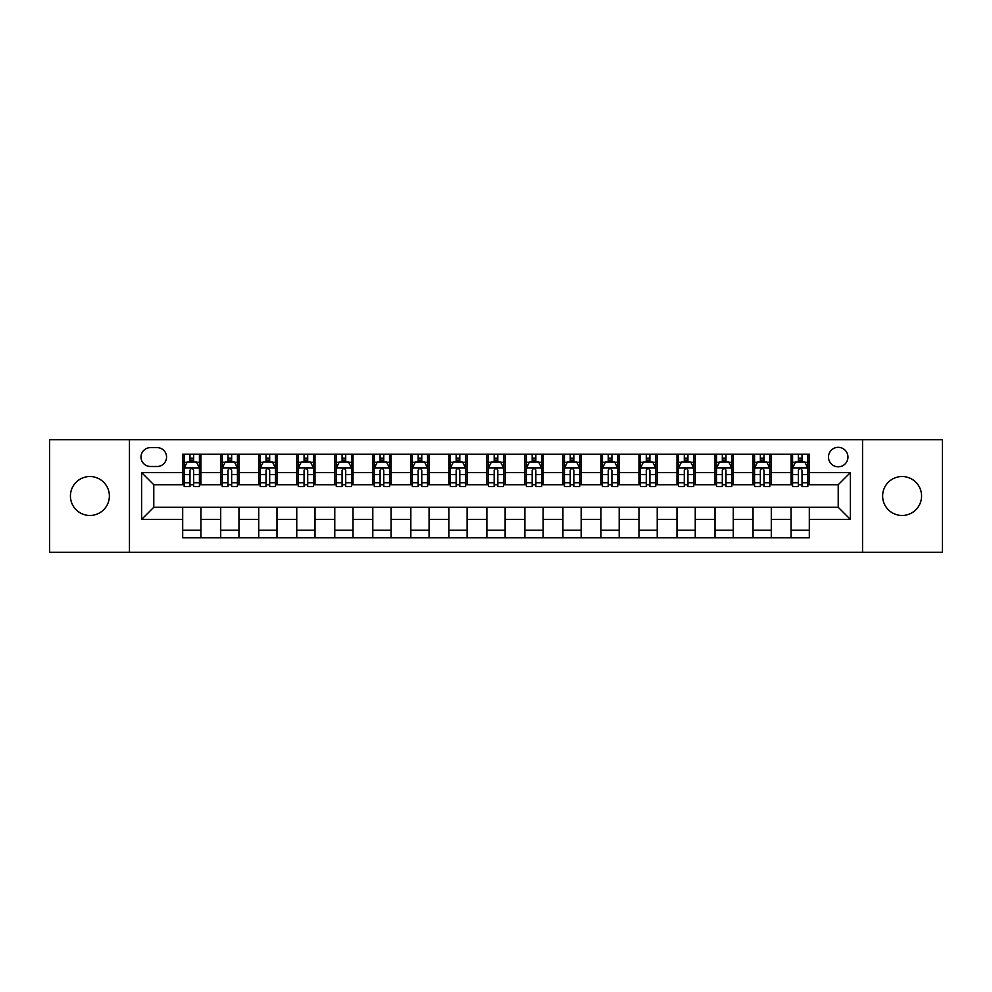 <?xml version="1.0" encoding="UTF-8"?>
<svg xmlns="http://www.w3.org/2000/svg" width="992" height="992" viewBox="0 0 992 992"><rect width="100%" height="100%" fill="white"/><g stroke="black" fill="none" stroke-linecap="round" stroke-linejoin="round"><path stroke-width="1.49" d="M902.1 476.532A19.468 19.468 0 0 0 882.632 496A19.468 19.468 0 0 0 902.1 515.468A19.468 19.468 0 0 0 921.568 496A19.468 19.468 0 0 0 902.1 476.532M89.9 476.532A19.468 19.468 0 0 0 70.432 496A19.468 19.468 0 0 0 89.9 515.468A19.468 19.468 0 0 0 109.368 496A19.468 19.468 0 0 0 89.9 476.532M838.215 447.33A9.734 9.734 0 0 0 828.481 457.064A9.734 9.734 0 0 0 838.215 466.798A9.734 9.734 0 0 0 847.949 457.064A9.734 9.734 0 0 0 838.215 447.33M862.544 552.271L942.4 552.271L942.4 439.729L862.544 439.729L862.544 552.271L129.456 552.271L129.456 439.729L49.6 439.729L49.6 552.271L129.456 552.271M150.437 466.488L157.133 466.488A9.424 9.424 0 0 0 166.557 457.064A9.424 9.424 0 0 0 157.133 447.628L150.437 447.628A9.424 9.424 0 0 0 141.013 457.064A9.424 9.424 0 0 0 150.437 466.488M862.544 439.729L129.456 439.729M182.689 519.424L141.62 519.424L141.62 472.576L182.689 472.576L182.689 484.741L153.785 484.741L153.785 507.259L182.689 507.259L182.689 537.825L809.311 537.825L809.311 507.259L838.215 507.259L838.215 484.741L809.311 484.741L809.311 472.576L850.38 472.576L850.38 519.424L809.311 519.424M809.311 472.576L809.311 454.175L182.689 454.175L182.689 472.576M791.07 454.175L791.07 484.741L792.583 484.741M798.362 484.741L802.02 484.741M807.798 484.741L809.311 484.741M791.07 484.741L769.767 484.741M753.04 454.175L753.04 484.741L754.565 484.741M760.343 484.741L763.989 484.741M753.04 484.741L731.749 484.741M715.021 454.175L715.021 484.741L716.534 484.741M722.312 484.741L725.97 484.741M715.021 484.741L693.718 484.741M676.99 454.175L676.99 484.741L678.516 484.741M684.294 484.741L687.94 484.741M676.99 484.741L655.7 484.741M638.972 454.175L638.972 484.741L640.485 484.741M646.276 484.741L649.921 484.741M638.972 484.741L617.681 484.741M600.941 454.175L600.941 484.741L602.466 484.741M608.245 484.741L611.903 484.741M600.941 484.741L579.65 484.741M562.923 454.175L562.923 484.741L564.448 484.741M570.226 484.741L573.872 484.741M562.923 484.741L541.632 484.741M524.892 454.175L524.892 484.741L526.417 484.741M532.196 484.741L535.854 484.741M524.892 484.741L503.601 484.741M486.874 454.175L486.874 484.741L488.399 484.741M494.177 484.741L497.823 484.741M486.874 484.741L465.583 484.741M448.855 454.175L448.855 484.741L450.368 484.741M456.146 484.741L459.804 484.741M448.855 484.741L427.552 484.741M410.824 454.175L410.824 484.741L412.35 484.741M418.128 484.741L421.774 484.741M410.824 484.741L389.534 484.741M372.806 454.175L372.806 484.741L374.319 484.741M380.097 484.741L383.755 484.741M372.806 484.741L351.515 484.741M334.775 454.175L334.775 484.741L336.3 484.741M342.079 484.741L345.724 484.741M334.775 484.741L313.484 484.741M296.757 454.175L296.757 484.741L298.282 484.741M304.06 484.741L307.706 484.741M296.757 484.741L275.466 484.741M258.726 454.175L258.726 484.741L260.251 484.741M266.03 484.741L269.688 484.741M258.726 484.741L237.435 484.741M220.708 454.175L220.708 484.741L222.233 484.741M228.011 484.741L231.657 484.741M220.708 484.741L199.417 484.741M182.689 484.741L184.202 484.741M189.98 484.741L193.638 484.741M182.689 507.259L200.93 507.259L200.93 537.825M809.311 507.259L200.93 507.259M200.93 454.175L200.93 484.741M182.689 461.776L184.202 461.776M189.98 461.776L193.638 461.776M199.417 461.776L200.93 461.776M182.689 530.224L200.93 530.224M220.708 507.259L220.708 537.825M238.96 454.175L238.96 484.741M220.708 461.776L222.233 461.776M228.011 461.776L231.657 461.776M237.435 461.776L238.96 461.776M238.96 507.259L238.96 537.825M220.708 530.224L238.96 530.224M258.726 507.259L258.726 537.825M276.979 507.259L276.979 537.825M258.726 530.224L276.979 530.224M276.979 454.175L276.979 484.741M258.726 461.776L260.251 461.776M266.03 461.776L269.688 461.776M275.466 461.776L276.979 461.776M296.757 507.259L296.757 537.825M315.01 507.259L315.01 537.825M296.757 530.224L315.01 530.224M315.01 454.175L315.01 484.741M296.757 461.776L298.282 461.776M304.06 461.776L307.706 461.776M313.484 461.776L315.01 461.776M334.775 507.259L334.775 537.825M353.028 507.259L353.028 537.825M334.775 530.224L353.028 530.224M353.028 454.175L353.028 484.741M334.775 461.776L336.3 461.776M342.079 461.776L345.724 461.776M351.515 461.776L353.028 461.776M372.806 507.259L372.806 537.825M391.059 507.259L391.059 537.825M372.806 530.224L391.059 530.224M391.059 454.175L391.059 484.741M372.806 461.776L374.319 461.776M380.097 461.776L383.755 461.776M389.534 461.776L391.059 461.776M410.824 507.259L410.824 537.825M429.077 507.259L429.077 537.825M410.824 530.224L429.077 530.224M429.077 454.175L429.077 484.741M410.824 461.776L412.35 461.776M418.128 461.776L421.774 461.776M427.552 461.776L429.077 461.776M448.855 507.259L448.855 537.825M467.108 507.259L467.108 537.825M448.855 530.224L467.108 530.224M467.108 454.175L467.108 484.741M448.855 461.776L450.368 461.776M456.146 461.776L459.804 461.776M465.583 461.776L467.108 461.776M486.874 507.259L486.874 537.825M505.126 507.259L505.126 537.825M486.874 530.224L505.126 530.224M505.126 454.175L505.126 484.741M486.874 461.776L488.399 461.776M494.177 461.776L497.823 461.776M503.601 461.776L505.126 461.776M524.892 507.259L524.892 537.825M543.145 507.259L543.145 537.825M524.892 530.224L543.145 530.224M543.145 454.175L543.145 484.741M524.892 461.776L526.417 461.776M532.196 461.776L535.854 461.776M541.632 461.776L543.145 461.776M562.923 507.259L562.923 537.825M581.176 507.259L581.176 537.825M562.923 530.224L581.176 530.224M581.176 454.175L581.176 484.741M562.923 461.776L564.448 461.776M570.226 461.776L573.872 461.776M579.65 461.776L581.176 461.776M600.941 507.259L600.941 537.825M619.194 507.259L619.194 537.825M600.941 530.224L619.194 530.224M619.194 454.175L619.194 484.741M600.941 461.776L602.466 461.776M608.245 461.776L611.903 461.776M617.681 461.776L619.194 461.776M638.972 507.259L638.972 537.825M657.225 507.259L657.225 537.825M638.972 530.224L657.225 530.224M657.225 454.175L657.225 484.741M638.972 461.776L640.485 461.776M646.276 461.776L649.921 461.776M655.7 461.776L657.225 461.776M676.99 507.259L676.99 537.825M695.243 507.259L695.243 537.825M676.99 530.224L695.243 530.224M695.243 454.175L695.243 484.741M676.99 461.776L678.516 461.776M684.294 461.776L687.94 461.776M693.718 461.776L695.243 461.776M715.021 507.259L715.021 537.825M733.274 507.259L733.274 537.825M715.021 530.224L733.274 530.224M733.274 454.175L733.274 484.741M715.021 461.776L716.534 461.776M722.312 461.776L725.97 461.776M731.749 461.776L733.274 461.776M753.04 507.259L753.04 537.825M771.292 507.259L771.292 537.825M753.04 530.224L771.292 530.224M771.292 454.175L771.292 484.741M753.04 461.776L754.565 461.776M760.343 461.776L763.989 461.776M769.767 461.776L771.292 461.776M791.07 507.259L791.07 537.825M791.07 530.224L809.311 530.224M791.07 461.776L792.583 461.776M798.362 461.776L802.02 461.776M807.798 461.776L809.311 461.776M153.785 484.741L141.62 472.576M153.785 507.259L141.62 519.424M850.38 472.576L838.215 484.741M850.38 519.424L838.215 507.259M193.638 458.13L189.98 458.13M199.417 482.757L193.638 482.757L193.638 486.576L199.417 486.576L199.417 468.013L196.366 461.925L187.252 461.925L184.202 468.013L184.202 486.576L189.98 486.576L189.98 482.757L184.202 482.757M184.202 468.013L184.202 454.175M199.417 468.013L199.417 454.175M189.98 461.925L189.98 454.175M193.638 454.175L193.638 461.925M193.638 482.757L193.638 470.295C192.423 467.951 191.208 467.951 189.98 470.295L189.98 482.757M231.657 458.13L228.011 458.13M237.435 482.757L231.657 482.757L231.657 486.576L237.435 486.576L237.435 468.013L234.397 461.925L225.271 461.925L222.233 468.013L222.233 486.576L228.011 486.576L228.011 482.757L222.233 482.757M222.233 468.013L222.233 454.175M237.435 468.013L237.435 454.175M228.011 461.925L228.011 454.175M231.657 454.175L231.657 461.925M231.657 482.757L231.657 470.295C230.442 467.951 229.226 467.951 228.011 470.295L228.011 482.757M269.688 458.13L266.03 458.13M275.466 482.757L269.688 482.757L269.688 486.576L275.466 486.576L275.466 468.013L272.416 461.925L263.289 461.925L260.251 468.013L260.251 486.576L266.03 486.576L266.03 482.757L260.251 482.757M260.251 468.013L260.251 454.175M275.466 468.013L275.466 454.175M266.03 461.925L266.03 454.175M269.688 454.175L269.688 461.925M269.688 482.757L269.688 470.295C268.472 467.951 267.245 467.951 266.03 470.295L266.03 482.757M307.706 458.13L304.06 458.13M313.484 482.757L307.706 482.757L307.706 486.576L313.484 486.576L313.484 468.013L310.446 461.925L301.32 461.925L298.282 468.013L298.282 486.576L304.06 486.576L304.06 482.757L298.282 482.757M298.282 468.013L298.282 454.175M313.484 468.013L313.484 454.175M304.06 461.925L304.06 454.175M307.706 454.175L307.706 461.925M307.706 482.757L307.706 470.295C306.491 467.951 305.276 467.951 304.06 470.295L304.06 482.757M345.724 458.13L342.079 458.13M351.515 482.757L345.724 482.757L345.724 486.576L351.515 486.576L351.515 468.013L348.465 461.925L339.338 461.925L336.3 468.013L336.3 486.576L342.079 486.576L342.079 482.757L336.3 482.757M336.3 468.013L336.3 454.175M351.515 468.013L351.515 454.175M342.079 461.925L342.079 454.175M345.724 454.175L345.724 461.925M345.724 482.757L345.724 470.295C344.509 467.951 343.294 467.951 342.079 470.295L342.079 482.757M383.755 458.13L380.097 458.13M389.534 482.757L383.755 482.757L383.755 486.576L389.534 486.576L389.534 468.013L386.496 461.925L377.369 461.925L374.319 468.013L374.319 486.576L380.097 486.576L380.097 482.757L374.319 482.757M374.319 468.013L374.319 454.175M389.534 468.013L389.534 454.175M380.097 461.925L380.097 454.175M383.755 454.175L383.755 461.925M383.755 482.757L383.755 470.295C382.54 467.951 381.325 467.951 380.097 470.295L380.097 482.757M421.774 458.13L418.128 458.13M427.552 482.757L421.774 482.757L421.774 486.576L427.552 486.576L427.552 468.013L424.514 461.925L415.388 461.925L412.35 468.013L412.35 486.576L418.128 486.576L418.128 482.757L412.35 482.757M412.35 468.013L412.35 454.175M427.552 468.013L427.552 454.175M418.128 461.925L418.128 454.175M421.774 454.175L421.774 461.925M421.774 482.757L421.774 470.295C420.558 467.951 419.343 467.951 418.128 470.295L418.128 482.757M459.804 458.13L456.146 458.13M465.583 482.757L459.804 482.757L459.804 486.576L465.583 486.576L465.583 468.013L462.545 461.925L453.418 461.925L450.368 468.013L450.368 486.576L456.146 486.576L456.146 482.757L450.368 482.757M450.368 468.013L450.368 454.175M465.583 468.013L465.583 454.175M456.146 461.925L456.146 454.175M459.804 454.175L459.804 461.925M459.804 482.757L459.804 470.295C458.589 467.951 457.374 467.951 456.146 470.295L456.146 482.757M497.823 458.13L494.177 458.13M503.601 482.757L497.823 482.757L497.823 486.576L503.601 486.576L503.601 468.013L500.563 461.925L491.437 461.925L488.399 468.013L488.399 486.576L494.177 486.576L494.177 482.757L488.399 482.757M488.399 468.013L488.399 454.175M503.601 468.013L503.601 454.175M494.177 461.925L494.177 454.175M497.823 454.175L497.823 461.925M497.823 482.757L497.823 470.295C496.608 467.951 495.392 467.951 494.177 470.295L494.177 482.757M535.854 458.13L532.196 458.13M541.632 482.757L535.854 482.757L535.854 486.576L541.632 486.576L541.632 468.013L538.582 461.925L529.455 461.925L526.417 468.013L526.417 486.576L532.196 486.576L532.196 482.757L526.417 482.757M526.417 468.013L526.417 454.175M541.632 468.013L541.632 454.175M532.196 461.925L532.196 454.175M535.854 454.175L535.854 461.925M535.854 482.757L535.854 470.295C534.638 467.951 533.423 467.951 532.196 470.295L532.196 482.757M573.872 458.13L570.226 458.13M579.65 482.757L573.872 482.757L573.872 486.576L579.65 486.576L579.65 468.013L576.612 461.925L567.486 461.925L564.448 468.013L564.448 486.576L570.226 486.576L570.226 482.757L564.448 482.757M564.448 468.013L564.448 454.175M579.65 468.013L579.65 454.175M570.226 461.925L570.226 454.175M573.872 454.175L573.872 461.925M573.872 482.757L573.872 470.295C572.657 467.951 571.442 467.951 570.226 470.295L570.226 482.757M611.903 458.13L608.245 458.13M617.681 482.757L611.903 482.757L611.903 486.576L617.681 486.576L617.681 468.013L614.631 461.925L605.504 461.925L602.466 468.013L602.466 486.576L608.245 486.576L608.245 482.757L602.466 482.757M602.466 468.013L602.466 454.175M617.681 468.013L617.681 454.175M608.245 461.925L608.245 454.175M611.903 454.175L611.903 461.925M611.903 482.757L611.903 470.295C610.688 467.951 609.46 467.951 608.245 470.295L608.245 482.757M649.921 458.13L646.276 458.13M655.7 482.757L649.921 482.757L649.921 486.576L655.7 486.576L655.7 468.013L652.662 461.925L643.535 461.925L640.485 468.013L640.485 486.576L646.276 486.576L646.276 482.757L640.485 482.757M640.485 468.013L640.485 454.175M655.7 468.013L655.7 454.175M646.276 461.925L646.276 454.175M649.921 454.175L649.921 461.925M649.921 482.757L649.921 470.295C648.706 467.951 647.491 467.951 646.276 470.295L646.276 482.757M687.94 458.13L684.294 458.13M693.718 482.757L687.94 482.757L687.94 486.576L693.718 486.576L693.718 468.013L690.68 461.925L681.554 461.925L678.516 468.013L678.516 486.576L684.294 486.576L684.294 482.757L678.516 482.757M678.516 468.013L678.516 454.175M693.718 468.013L693.718 454.175M684.294 461.925L684.294 454.175M687.94 454.175L687.94 461.925M687.94 482.757L687.94 470.295C686.724 467.951 685.509 467.951 684.294 470.295L684.294 482.757M725.97 458.13L722.312 458.13M731.749 482.757L725.97 482.757L725.97 486.576L731.749 486.576L731.749 468.013L728.711 461.925L719.584 461.925L716.534 468.013L716.534 486.576L722.312 486.576L722.312 482.757L716.534 482.757M716.534 468.013L716.534 454.175M731.749 468.013L731.749 454.175M722.312 461.925L722.312 454.175M725.97 454.175L725.97 461.925M725.97 482.757L725.97 470.295C724.755 467.951 723.54 467.951 722.312 470.295L722.312 482.757M763.989 458.13L760.343 458.13M769.767 482.757L763.989 482.757L763.989 486.576L769.767 486.576L769.767 468.013L766.729 461.925L757.603 461.925L754.565 468.013L754.565 486.576L760.343 486.576L760.343 482.757L754.565 482.757M754.565 468.013L754.565 454.175M769.767 468.013L769.767 454.175M760.343 461.925L760.343 454.175M763.989 454.175L763.989 461.925M763.989 482.757L763.989 470.295C762.774 467.951 761.558 467.951 760.343 470.295L760.343 482.757M802.02 458.13L798.362 458.13M807.798 482.757L802.02 482.757L802.02 486.576L807.798 486.576L807.798 468.013L804.748 461.925L795.634 461.925L792.583 468.013L792.583 486.576L798.362 486.576L798.362 482.757L792.583 482.757M792.583 468.013L792.583 454.175M807.798 468.013L807.798 454.175M798.362 461.925L798.362 454.175M802.02 454.175L802.02 461.925M802.02 482.757L802.02 470.295C800.804 467.951 799.589 467.951 798.362 470.295L798.362 482.757M220.708 519.424L200.93 519.424M220.708 472.576L200.93 472.576M258.726 472.576L238.96 472.576M258.726 519.424L238.96 519.424M296.757 472.576L276.979 472.576M296.757 519.424L276.979 519.424M334.775 472.576L315.01 472.576M334.775 519.424L315.01 519.424M372.806 472.576L353.028 472.576M372.806 519.424L353.028 519.424M410.824 472.576L391.059 472.576M410.824 519.424L391.059 519.424M448.855 472.576L429.077 472.576M448.855 519.424L429.077 519.424M486.874 472.576L467.108 472.576M486.874 519.424L467.108 519.424M524.892 472.576L505.126 472.576M524.892 519.424L505.126 519.424M562.923 472.576L543.145 472.576M562.923 519.424L543.145 519.424M600.941 472.576L581.176 472.576M600.941 519.424L581.176 519.424M638.972 472.576L619.194 472.576M638.972 519.424L619.194 519.424M676.99 472.576L657.225 472.576M676.99 519.424L657.225 519.424M715.021 472.576L695.243 472.576M715.021 519.424L695.243 519.424M753.04 472.576L733.274 472.576M753.04 519.424L733.274 519.424M791.07 472.576L771.292 472.576M791.07 519.424L771.292 519.424M199.342 467.864L184.276 467.864M184.202 462.297L187.066 462.297M196.552 462.297L199.417 462.297M189.98 474.598L184.202 474.598M199.417 474.598L193.638 474.598M193.638 460.065L189.98 460.065M237.361 467.864L222.307 467.864M222.233 462.297L225.085 462.297M234.583 462.297L237.435 462.297M228.011 474.598L222.233 474.598M237.435 474.598L231.657 474.598M231.657 460.065L228.011 460.065M275.392 467.864L260.326 467.864M260.251 462.297L263.116 462.297M272.602 462.297L275.466 462.297M266.03 474.598L260.251 474.598M275.466 474.598L269.688 474.598M269.688 460.065L266.03 460.065M313.41 467.864L298.356 467.864M298.282 462.297L301.134 462.297M310.62 462.297L313.484 462.297M304.06 474.598L298.282 474.598M313.484 474.598L307.706 474.598M307.706 460.065L304.06 460.065M351.428 467.864L336.375 467.864M336.3 462.297L339.165 462.297M348.651 462.297L351.515 462.297M342.079 474.598L336.3 474.598M351.515 474.598L345.724 474.598M345.724 460.065L342.079 460.065M389.459 467.864L374.406 467.864M374.319 462.297L377.183 462.297M386.669 462.297L389.534 462.297M380.097 474.598L374.319 474.598M389.534 474.598L383.755 474.598M383.755 460.065L380.097 460.065M427.478 467.864L412.424 467.864M412.35 462.297L415.202 462.297M424.7 462.297L427.552 462.297M418.128 474.598L412.35 474.598M427.552 474.598L421.774 474.598M421.774 460.065L418.128 460.065M465.508 467.864L450.442 467.864M450.368 462.297L453.232 462.297M462.718 462.297L465.583 462.297M456.146 474.598L450.368 474.598M465.583 474.598L459.804 474.598M459.804 460.065L456.146 460.065M503.527 467.864L488.473 467.864M488.399 462.297L491.251 462.297M500.749 462.297L503.601 462.297M494.177 474.598L488.399 474.598M503.601 474.598L497.823 474.598M497.823 460.065L494.177 460.065M541.558 467.864L526.492 467.864M526.417 462.297L529.282 462.297M538.768 462.297L541.632 462.297M532.196 474.598L526.417 474.598M541.632 474.598L535.854 474.598M535.854 460.065L532.196 460.065M579.576 467.864L564.522 467.864M564.448 462.297L567.3 462.297M576.798 462.297L579.65 462.297M570.226 474.598L564.448 474.598M579.65 474.598L573.872 474.598M573.872 460.065L570.226 460.065M617.594 467.864L602.541 467.864M602.466 462.297L605.331 462.297M614.817 462.297L617.681 462.297M608.245 474.598L602.466 474.598M617.681 474.598L611.903 474.598M611.903 460.065L608.245 460.065M655.625 467.864L640.572 467.864M640.485 462.297L643.349 462.297M652.835 462.297L655.7 462.297M646.276 474.598L640.485 474.598M655.7 474.598L649.921 474.598M649.921 460.065L646.276 460.065M693.644 467.864L678.59 467.864M678.516 462.297L681.38 462.297M690.866 462.297L693.718 462.297M684.294 474.598L678.516 474.598M693.718 474.598L687.94 474.598M687.94 460.065L684.294 460.065M731.674 467.864L716.608 467.864M716.534 462.297L719.398 462.297M728.884 462.297L731.749 462.297M722.312 474.598L716.534 474.598M731.749 474.598L725.97 474.598M725.97 460.065L722.312 460.065M769.693 467.864L754.639 467.864M754.565 462.297L757.417 462.297M766.915 462.297L769.767 462.297M760.343 474.598L754.565 474.598M769.767 474.598L763.989 474.598M763.989 460.065L760.343 460.065M807.724 467.864L792.658 467.864M792.583 462.297L795.448 462.297M804.934 462.297L807.798 462.297M798.362 474.598L792.583 474.598M807.798 474.598L802.02 474.598M802.02 460.065L798.362 460.065"/></g></svg>
